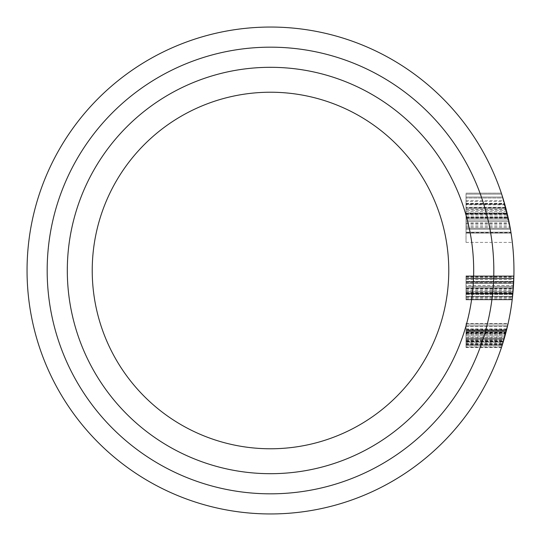 <?xml version="1.0" encoding="UTF-8"?>
<svg xmlns="http://www.w3.org/2000/svg" width="541" height="541" viewBox="0 0 541 541"><rect width="100%" height="100%" fill="white"/><g stroke="black" fill="none" stroke-linecap="round" stroke-linejoin="round"><path stroke-width="0.41" stroke-dasharray="2.71 2.03" d="M473.693 270.5A203.193 203.193 0 0 1 270.5 473.693A203.193 203.193 0 0 1 67.307 270.5A203.193 203.193 0 0 0 270.5 473.693A203.193 203.193 0 0 0 473.693 270.5A203.193 203.193 0 0 0 270.5 67.307A203.193 203.193 0 0 0 67.307 270.5A203.193 203.193 0 0 0 270.5 473.693A203.193 203.193 0 0 0 473.693 270.5A203.193 203.193 0 0 0 270.5 67.307A203.193 203.193 0 0 0 67.307 270.5A203.193 203.193 0 0 1 270.5 67.307A203.193 203.193 0 0 1 473.693 270.5A203.193 203.193 0 0 0 270.5 67.307A203.193 203.193 0 0 0 67.307 270.5A203.193 203.193 0 0 1 270.5 67.307A203.193 203.193 0 0 1 473.693 270.5M513.95 270.5A243.45 243.45 0 0 0 270.5 27.05A243.45 243.45 0 0 0 27.05 270.5A243.45 243.45 0 0 0 270.5 513.95A243.45 243.45 0 0 0 513.95 270.5A243.45 243.45 0 0 1 270.5 513.95A243.45 243.45 0 0 1 27.05 270.5M92.227 270.5A178.273 178.273 0 0 0 270.5 448.773A178.273 178.273 0 0 0 448.773 270.5A178.273 178.273 0 0 0 270.5 92.227A178.273 178.273 0 0 0 92.227 270.5M505.659 207.521L466.024 207.291L466.024 229.235L466.024 204.363L466.024 232.65L466.024 203.876L466.024 242.402L466.024 193.144L466.024 233.137L466.024 193.144L466.024 232.163L466.024 194.124L466.024 232.163L466.024 194.124L466.024 232.163L466.024 203.876L466.024 204.829L504.922 204.829L504.658 203.876L508.297 218.341L506.187 209.509A243.45 243.45 0 0 0 504.794 204.363A243.45 243.45 0 0 1 512.32 242.402A243.45 243.45 0 0 0 510.055 227.125L505.909 208.454A243.45 243.45 0 0 0 504.794 204.363A243.45 243.45 0 0 1 510.914 232.163A243.45 243.45 0 0 0 509.237 222.818L505.598 207.291L505.734 207.785L466.024 207.785L466.024 207.291L505.598 207.291L510.373 228.911M502.738 197.479L510.258 228.261L466.024 228.261L466.024 214.114L466.024 228.261L510.258 228.261L508.648 219.971L510.9 232.096M510.88 231.974L510.805 231.487M502.63 197.134L507.14 213.31L511.062 233.137L507.093 213.127L501.669 194.145M502.542 196.85L502.393 196.39M501.764 194.449L510.914 232.163A243.45 243.45 0 0 0 501.656 194.124L466.024 194.124L501.656 194.124M466.024 211.639L506.728 211.639L503.346 199.426M507.059 212.971L502.603 197.046L507.093 213.12L511.062 233.137L507.215 213.627A243.45 243.45 0 0 1 508.121 217.529L510.427 229.235L507.059 212.971L466.024 212.971M501.331 193.144L466.024 193.144L501.331 193.144L507.093 213.127L510.427 229.235L508.053 217.259A243.45 243.45 0 0 0 504.794 204.363A243.45 243.45 0 0 1 508.141 217.644L510.988 232.65L508.202 217.895A243.45 243.45 0 0 0 504.794 204.363A243.45 243.45 0 0 1 508.053 217.259L510.427 229.235L507.133 213.296L502.603 197.046L466.024 197.046L502.603 197.046M513.876 276.431L466.024 276.431L513.876 276.431L466.024 276.431L513.876 276.431L466.024 276.431L513.876 276.431L466.024 276.431L513.876 276.431L466.024 276.431L513.876 276.431L466.024 276.431L513.876 276.431L466.024 276.431L513.876 276.431L466.024 276.431L513.876 276.431L466.024 276.431L466.024 299.254L466.024 275.842L466.024 299.842L466.024 276.431L513.876 276.431A243.45 243.45 0 0 1 512.246 299.254A243.45 243.45 0 0 0 513.876 276.431A243.45 243.45 0 0 1 512.773 294.392L513.876 276.431A243.45 243.45 0 0 1 512.246 299.254A243.45 243.45 0 0 0 513.267 288.718L513.808 278.771A243.45 243.45 0 0 1 512.246 299.254A243.45 243.45 0 0 0 513.876 276.431L513.314 288.123L466.024 288.123L513.308 288.13L513.876 276.431A243.45 243.45 0 0 1 512.246 299.254A243.45 243.45 0 0 0 513.707 281.334L512.246 299.254A243.45 243.45 0 0 0 513.876 276.431A243.45 243.45 0 0 1 512.773 294.392L513.876 276.431A243.45 243.45 0 0 1 512.246 299.254A243.45 243.45 0 0 0 513.876 276.431A243.45 243.45 0 0 1 512.246 299.254L513.308 288.13L512.51 296.914L466.024 296.914L466.024 299.254L466.024 275.842L466.024 299.842L466.024 275.842L466.024 299.842L466.024 275.842L466.024 299.842L466.024 275.842L466.024 299.842L466.024 275.842L466.024 287.853L466.024 275.842L513.889 275.842L512.814 293.986A243.45 243.45 0 0 0 513.889 275.842L512.246 299.254A243.45 243.45 0 0 0 512.814 293.986A243.45 243.45 0 0 1 512.246 299.254A243.45 243.45 0 0 0 512.51 296.914L513.098 290.821L466.024 290.821L466.024 296.914L512.51 296.914A243.45 243.45 0 0 0 513.808 278.771L512.178 299.842L513.889 275.842L512.178 299.842L513.889 275.842L512.178 299.842L513.889 275.842L512.178 299.842L513.889 275.842L512.178 299.842L513.889 275.842L513.49 285.499A243.45 243.45 0 0 1 513.335 287.839L512.178 299.842L513.328 287.853L512.178 299.842L466.024 299.842L466.024 287.853L513.328 287.853L513.889 275.842L512.449 297.496L513.828 278.189L512.449 297.496L513.828 278.189L512.449 297.496L513.828 278.189L512.449 297.496L513.828 278.189L512.449 297.496L513.828 278.189L512.449 297.496L513.335 287.839L466.024 287.853L466.024 275.842L513.889 275.842L513.646 282.632L466.024 282.632L466.024 290.821M507.796 324.891L501.73 346.666M466.024 330.416L466.024 347.464L466.024 323.471L466.024 347.464L466.024 323.471L466.024 346.876L466.024 323.471L466.024 346.876L466.024 330.416L506.464 330.416L501.656 346.876A243.45 243.45 0 0 0 508.121 323.471L503.333 341.608A243.45 243.45 0 0 0 504.712 336.928A243.45 243.45 0 0 1 504.036 339.268A243.45 243.45 0 0 0 508.121 323.471A243.45 243.45 0 0 1 506.518 330.199A243.45 243.45 0 0 0 508.121 323.471L501.656 346.876A243.45 243.45 0 0 0 507.985 324.052L502.974 342.784L466.024 342.784L466.024 324.052L507.985 324.052L501.466 347.464L507.444 326.392A243.45 243.45 0 0 0 507.985 324.052L507.444 326.392A243.45 243.45 0 0 1 501.656 346.876L505.585 333.763M505.991 332.248A243.45 243.45 0 0 0 506.518 330.199A243.45 243.45 0 0 1 501.656 346.876A243.45 243.45 0 0 0 505.991 332.248L466.024 332.248L505.991 332.248M506.592 329.909L502.589 343.995A243.45 243.45 0 0 1 501.656 346.876A243.45 243.45 0 0 0 503.333 341.608A243.45 243.45 0 0 1 501.656 346.876A243.45 243.45 0 0 0 502.42 344.536L508.121 323.471L503.333 341.608A243.45 243.45 0 0 1 501.656 346.876A243.45 243.45 0 0 0 507.985 324.052L507.444 326.392A243.45 243.45 0 0 1 501.656 346.876A243.45 243.45 0 0 0 507.985 324.052A243.45 243.45 0 0 1 501.656 346.876A243.45 243.45 0 0 0 506.829 328.955L501.656 346.876A243.45 243.45 0 0 0 506.518 330.199A243.45 243.45 0 0 1 505.713 333.283L506.592 329.909L466.024 329.909M505.598 333.709L506.106 331.809L505.598 333.709L466.024 333.709L466.024 331.809L506.106 331.809L466.024 331.809L466.024 333.709M506.45 330.456L466.024 330.456L506.457 330.436L501.656 346.876L466.024 346.876L501.656 346.876M503.211 342.02L507.985 324.052A243.45 243.45 0 0 1 503.211 342.02L466.024 342.02M513.707 281.334L512.246 299.254A243.45 243.45 0 0 0 513.707 281.334L466.024 281.334L513.707 281.334M466.024 232.163L510.914 232.163L466.024 232.163M466.024 203.551L504.564 203.551M508.939 221.364L466.024 221.364L508.939 221.364L507.33 214.114L466.024 214.114L507.33 214.114A243.45 243.45 0 0 1 510.258 228.261M466.024 203.619L466.024 198.026L502.914 198.026L506.369 210.219A243.45 243.45 0 0 0 502.914 198.026L466.024 198.026L466.024 210.219L506.369 210.219L466.024 210.219L466.024 203.619L504.584 203.619M466.024 214.567L507.438 214.567M466.024 341.608L503.333 341.608L466.024 341.608M466.024 323.471L508.121 323.471M466.024 329.361L466.024 339.268L504.036 339.268L506.728 329.361A243.45 243.45 0 0 1 504.036 339.268L506.728 329.361A243.45 243.45 0 0 1 504.036 339.268L466.024 339.268L504.036 339.268L466.024 339.268L504.036 339.268L466.024 339.268L504.036 339.268L466.024 339.268L466.024 329.361L506.728 329.361M466.024 329.388L506.721 329.388M466.024 334.162L505.477 334.162L466.024 334.162M466.024 340.228L503.752 340.228M466.024 344.955L502.285 344.955M466.024 347.464L501.466 347.464M466.024 340.417L503.691 340.417M466.024 329.327L506.734 329.327M466.024 329.313L506.741 329.313M466.024 325.81L507.586 325.81L502.231 345.124L507.586 325.81L466.024 325.81L507.586 325.81M466.024 333.128L505.761 333.128M466.024 340.269L503.739 340.269M466.024 335.467L505.125 335.467L502.231 345.124L505.125 335.467L466.024 335.467M466.024 338.578L466.024 331.958L466.024 345.124L502.231 345.124L504.232 338.598L502.231 345.124L466.024 345.124L502.231 345.124L466.024 345.124L466.024 338.598L504.239 338.585L506.065 331.958L504.232 338.598L466.024 338.598L466.024 331.958L506.065 331.958L502.231 345.124L466.024 345.124L466.024 338.578L504.239 338.578M466.024 340.485L503.671 340.485M466.024 326.392L507.444 326.392L466.024 326.392M507.985 324.052L466.024 324.052L507.985 324.052L466.024 324.052L507.985 324.052L466.024 324.052L507.985 324.052L466.024 324.052L507.985 324.052L466.024 324.052L507.985 324.052L466.024 324.052L507.985 324.052L466.024 324.052L466.024 342.784M466.024 335.474L505.118 335.474L466.024 335.474M466.024 341.202L503.455 341.202M466.024 331.078L506.295 331.078L466.024 331.078M466.024 330.253L506.504 330.253M466.024 344.536L502.42 344.536L466.024 344.536M466.024 337.435L504.57 337.435M466.024 332.397L505.95 332.397M466.024 339.423L503.989 339.423M466.024 341.026L503.509 341.026L466.024 341.026M466.024 339.335L504.016 339.335M466.024 334.297L505.443 334.297M466.024 345.266L502.183 345.266L466.024 345.266M466.024 343.366L502.792 343.366M466.024 347.173L501.561 347.173M466.024 299.254L512.246 299.254L466.024 299.254L512.246 299.254L466.024 299.254L512.246 299.254L466.024 299.254L512.246 299.254L466.024 299.254L512.246 299.254L466.024 299.254L512.246 299.254L466.024 299.254L512.246 299.254L466.024 299.254L512.246 299.254L466.024 299.254L512.246 299.254L466.024 299.254L512.246 299.254L466.024 299.254L466.024 281.334L466.024 299.254M466.024 294.392L512.773 294.392L466.024 294.392M466.024 277.256L513.855 277.256M466.024 286.378L466.024 278.771L513.808 278.771L513.429 286.378A243.45 243.45 0 0 0 513.808 278.771L466.024 278.771L513.808 278.771L466.024 278.771L513.808 278.771L466.024 278.771L513.808 278.771L466.024 278.771L513.808 278.771L466.024 278.771L466.024 286.378L513.429 286.378M466.024 279.413L513.788 279.413M466.024 296.333L512.577 296.333M466.024 296.265L466.024 278.189L513.828 278.189L466.024 278.189L513.828 278.189L466.024 278.189L513.828 278.189L466.024 278.189L513.828 278.189L466.024 278.189L466.024 287.839L513.335 287.839L466.024 287.839L513.335 287.839L466.024 287.839L513.328 287.853L466.024 287.853L466.024 299.842L512.178 299.842L466.024 299.842L512.178 299.842L466.024 299.842L512.178 299.842L466.024 299.842L466.024 293.107L512.895 293.107L466.024 293.107L466.024 296.265L512.584 296.265M466.024 285.499L466.024 299.842L466.024 287.853L466.024 297.496L466.024 293.58L512.854 293.58L466.024 293.58L512.854 293.58L466.024 293.58L512.854 293.58L466.024 293.58L466.024 287.839L513.335 287.839L466.024 287.839L466.024 285.499L513.49 285.499M466.024 297.496L512.449 297.496M512.178 299.842L466.024 299.842L466.024 287.853L513.328 287.853L466.024 287.853L466.024 275.842L513.889 275.842L466.024 275.842L513.889 275.842L466.024 275.842L513.889 275.842L466.024 275.842L466.024 282.632M466.024 213.31L507.14 213.31M466.024 213.127L507.093 213.127M466.024 233.137L511.062 233.137L466.024 233.137M466.024 229.235L510.427 229.235L466.024 229.235L510.427 229.235L466.024 229.235L510.427 229.235L505.598 207.291L510.427 229.235L505.598 207.291L466.024 207.291M466.024 213.296L507.133 213.296L466.024 213.276M466.024 219.971L508.648 219.971L466.024 219.971M466.024 201.536L466.024 216.069L466.024 201.536L503.975 201.536L507.073 213.039M466.024 216.069L507.789 216.069L466.024 216.069M506.68 211.45L503.975 201.536M466.024 200.616L503.705 200.616M466.024 203.389L504.516 203.389M466.024 217.529L508.121 217.529L466.024 217.529M466.024 213.627L507.215 213.627L466.024 213.627M466.024 225.942L509.838 225.942M466.024 204.363L504.794 204.363L466.024 204.363M466.024 232.65L466.024 203.876L466.024 208.454L505.909 208.454L466.024 208.454L466.024 218.341L508.29 218.321L466.024 218.341L466.024 232.65L510.988 232.65M466.024 203.876L504.658 203.876M466.024 204.829L466.024 207.785M466.024 298.869L512.293 298.869M466.024 242.402L512.32 242.402L466.024 242.402M466.024 209.509L506.187 209.509M466.024 218.185L508.263 218.185M466.024 227.125L510.055 227.125M466.024 218.226L508.27 218.226M466.024 217.644L508.141 217.644M466.024 223.758L509.419 223.758M466.024 224.028L509.473 224.028M466.024 217.895L508.202 217.895M466.024 208.481L505.916 208.481M466.024 218.341L508.297 218.341M466.024 218.361L508.303 218.361L466.024 218.361M466.024 332.668L505.876 332.668M466.024 332.654L505.882 332.654M466.024 331.958L506.065 331.958L466.024 331.958L466.024 338.517L504.253 338.517L506.065 331.958M466.024 328.955L506.829 328.955M466.024 339.268L504.036 339.268L466.024 339.268L466.024 336.928L504.712 336.928L466.024 336.928L466.024 339.268M466.024 330.199L506.518 330.199L466.024 330.199M466.024 343.995L502.589 343.995M466.024 338.49L504.259 338.49M466.024 333.283L505.713 333.283M502.839 343.21L504.253 338.517M466.024 338.517L466.024 345.124M466.024 281.699L513.693 281.699L466.024 281.699M466.024 281.773L513.686 281.773L466.024 281.766M466.024 286.473L513.423 286.473M466.024 288.421L513.287 288.421M466.024 292.471L512.956 292.471M466.024 292.667L512.936 292.667M466.024 283.45L513.605 283.45L466.024 283.45M466.024 296.914L512.51 296.914M466.024 289.807L513.186 289.807M466.024 282.815L513.639 282.815M466.024 276.776L513.869 276.776M466.024 282.551L513.652 282.551M466.024 288.346L513.294 288.346L513.355 287.535M466.024 288.718L513.267 288.718M466.024 282.564L513.652 282.564M466.024 286.432L513.429 286.432L466.024 286.432M466.024 287.839L513.335 287.839M466.024 293.986L512.814 293.986L466.024 293.986M466.024 275.842L513.889 275.842L466.024 275.842M513.382 287.102L513.693 281.733A243.45 243.45 0 0 1 513.03 291.646L466.024 291.646L513.03 291.646L466.024 291.646L466.024 281.733L466.024 291.646L513.03 291.646L513.281 288.509M466.024 281.733L513.693 281.733M47.175 270.5A223.325 223.325 0 0 0 270.5 493.825A223.325 223.325 0 0 0 493.825 270.5A223.325 223.325 0 0 0 270.5 47.175A223.325 223.325 0 0 0 47.175 270.5M466.024 338.443L504.28 338.443M466.024 222.818L509.237 222.818M466.024 217.259L508.053 217.259L466.024 217.259"/><path stroke-width="0.81" d="M27.05 270.5A243.45 243.45 0 0 1 270.5 27.05A243.45 243.45 0 0 1 513.95 270.5A243.45 243.45 0 0 1 270.5 513.95A243.45 243.45 0 0 1 27.05 270.5A243.45 243.45 0 0 0 270.5 513.95A243.45 243.45 0 0 0 513.95 270.5M92.227 270.5A178.273 178.273 0 0 0 270.5 448.773A178.273 178.273 0 0 0 448.773 270.5A178.273 178.273 0 0 0 270.5 92.227A178.273 178.273 0 0 0 92.227 270.5M473.693 270.5A203.193 203.193 0 0 0 270.5 67.307A203.193 203.193 0 0 0 67.307 270.5A203.193 203.193 0 0 0 270.5 473.693A203.193 203.193 0 0 0 473.693 270.5M504.922 204.829L505.659 207.521M510.805 231.487L510.427 229.235M510.373 228.911L510.258 228.261M502.738 197.479L502.63 197.134M502.393 196.39L501.764 194.449M503.346 199.426L501.656 194.124M508.621 219.842L506.728 211.639M501.669 194.145L501.331 193.144M503.887 201.218L503.705 200.616M502.974 342.784L507.985 324.052M501.73 346.666L507.796 324.891M505.585 333.763L506.45 330.456M501.656 346.876L506.464 330.416M513.098 290.821L513.409 286.75M512.246 299.247L513.876 276.431M507.073 213.039L506.68 211.45M502.839 343.21L502.373 344.678M513.355 287.535L513.382 287.102M493.825 270.5A223.325 223.325 0 0 1 270.5 493.825A223.325 223.325 0 0 1 47.175 270.5A223.325 223.325 0 0 1 270.5 47.175A223.325 223.325 0 0 1 493.825 270.5"/></g></svg>
